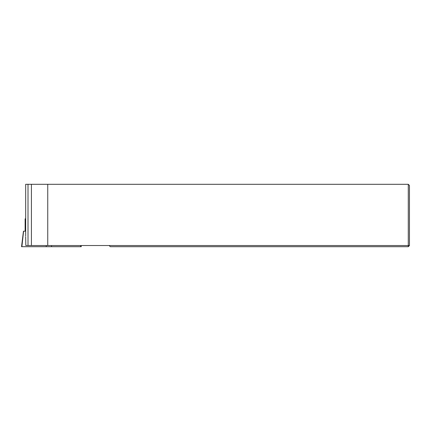 <?xml version="1.0" encoding="UTF-8"?>
<svg xmlns="http://www.w3.org/2000/svg" width="431" height="431" viewBox="0 0 431 431"><rect width="100%" height="100%" fill="white"/><g stroke="black" fill="none" stroke-linecap="round" stroke-linejoin="round"><path stroke-width="0.65" d="M25.682 235.261L25.677 184.301L408.281 184.301L409.45 185.47L409.45 245.53L408.281 245.53L408.281 246.699L110.309 246.699L109.14 245.53L408.281 245.53L408.281 184.301M25.682 236.77L25.822 245.53L28.01 245.53L28.01 184.301M47.749 184.301L47.749 245.53L109.14 245.53M408.281 246.699L409.45 245.53M47.749 245.53L28.01 245.53M25.677 236.053L25.677 231.215L23.452 231.215L21.55 246.699L81.254 246.699L81.109 245.53M25.677 184.301L25.677 218.813L25.127 218.813L25.127 231.215M31.42 245.53L31.42 184.301M25.467 218.813L25.467 231.215M23.586 231.215L21.889 246.699M46.322 245.53L46.192 246.699M51.472 245.53L51.591 246.699M80.629 245.53L80.748 246.699"/></g></svg>
